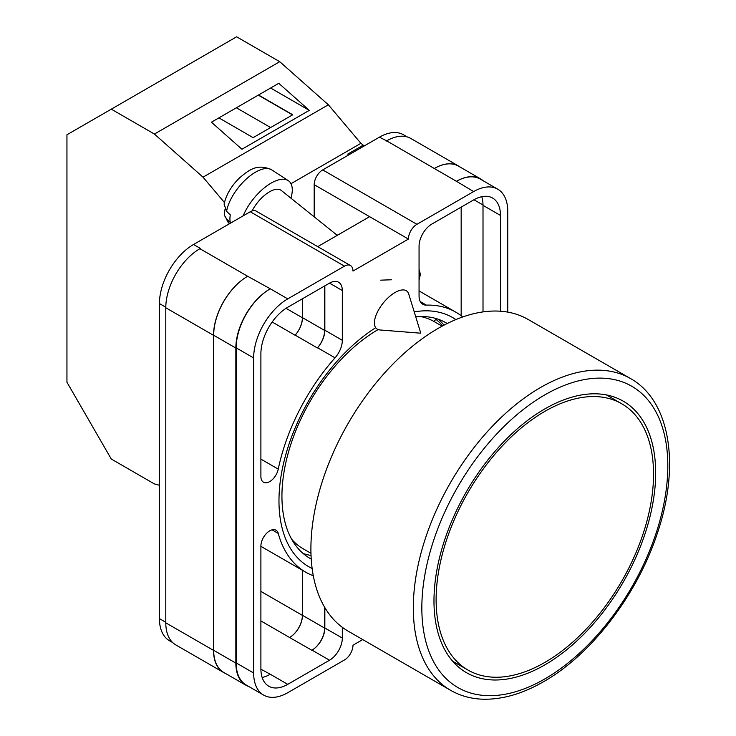 <?xml version="1.0" encoding="UTF-8"?>
<svg xmlns="http://www.w3.org/2000/svg" width="736" height="736" viewBox="0 0 736 736"><rect width="100%" height="100%" fill="white"/><g stroke="black" fill="none" stroke-linecap="round" stroke-linejoin="round"><path stroke-width="1.1" d="M312.138 568.496A143.851 83.058 -60 0 1 278.972 500.866A143.851 83.058 -60 0 1 375.516 327.824M414.23 311.889A143.851 83.058 -60 0 1 455.842 319.59M447.23 323.509A136.013 78.531 120 0 0 446.117 322.846A136.013 78.531 120 0 0 415.711 316.719M378.129 329.581A136.013 78.531 120 0 0 281.934 496.174A136.013 78.531 120 0 0 310.104 558.44A136.013 78.531 120 0 0 311.227 559.066M391.396 279.781L380.696 280.158M444.01 325.146A136.013 78.531 120 0 0 438.26 319.258M314.189 216.826L314.189 184.681A12.061 6.964 -60 0 1 322.718 169.906L416.935 224.305L473.634 191.572A48.236 27.848 120 0 1 497.748 189.18A48.236 27.848 120 0 1 507.739 211.26L507.739 312.11M407.266 136.942L403.53 134.78A48.236 27.848 -60 0 0 379.417 137.172L322.718 169.906M172.702 642.592L169.418 640.697A48.236 27.848 -60 0 1 159.436 618.617L165.793 622.288M314.189 184.681L408.406 239.071L352.986 271.069A12.061 6.964 120 0 0 350.483 265.549L256.266 211.158A12.061 6.964 -60 0 0 250.24 211.756L193.54 244.49A48.236 27.848 -60 0 0 159.436 303.563L159.436 618.617M369.61 216.678L317.722 246.634M362.728 639.575L352.986 645.205A12.061 6.964 120 0 1 344.457 659.971L287.758 692.705A48.236 27.848 120 0 1 263.644 695.097A48.236 27.848 120 0 1 253.653 673.017L253.653 357.954A48.236 27.848 120 0 1 287.758 298.88L344.457 266.147A12.061 6.964 120 0 1 350.483 265.549M324.843 285.835L324.843 330.206A18.087 10.442 120 0 1 317.556 347.751L335.036 357.834A18.087 10.442 120 0 0 342.323 340.299L342.323 290.518A18.087 10.442 120 0 0 338.578 282.238A18.087 10.442 120 0 0 329.535 283.13L342.323 290.518M335.036 357.834A150.126 86.673 120 0 0 278.254 469.136A12.494 7.213 120 0 1 263.488 482.2A12.494 7.213 120 0 1 260.894 476.477L260.894 353.777A37.987 21.933 120 0 1 287.758 307.252L329.535 283.13M462.705 316.958A150.126 86.673 120 0 0 455.759 312.128A150.126 86.673 120 0 0 426.356 305.118A18.087 10.442 120 0 1 422.814 304.272A18.087 10.442 120 0 1 419.06 295.992L419.06 246.21A18.087 10.442 120 0 1 431.857 224.057L473.634 199.934A37.987 21.933 120 0 1 492.623 198.058A37.987 21.933 120 0 1 500.489 215.446L500.489 311.218M272.044 529.837L278.254 533.425A12.494 7.213 120 0 0 275.982 530.205A12.494 7.213 120 0 0 266.349 533.554A12.494 7.213 120 0 0 260.894 546.121L260.894 668.831A37.987 21.933 120 0 0 268.769 686.219A37.987 21.933 120 0 0 287.758 684.333L329.535 660.22A18.087 10.442 120 0 0 342.323 638.066L342.323 627.32M278.254 533.425A150.126 86.673 120 0 0 305.633 572.148A150.126 86.673 120 0 0 313.297 575.754M416.935 224.305A12.061 6.964 120 0 0 408.406 239.071M225.409 673.394A48.236 27.848 -60 0 1 223.532 672.465L175.784 644.902A48.236 27.848 -60 0 1 165.793 622.822L213.541 650.385L213.541 335.331A48.236 27.848 -60 0 1 247.655 276.258L270.278 288.788A48.236 27.848 120 0 0 236.173 347.861L253.653 357.954M247.655 276.258L199.898 248.694A48.236 27.848 -60 0 1 200.358 248.428L199.898 248.694A48.236 27.848 -60 0 0 165.793 307.768L165.793 622.822M386.234 141.11A48.236 27.848 -60 0 1 386.694 140.852L379.417 137.172M434.304 168.489L456.476 181.295A48.236 27.848 -60 0 1 480.59 178.903L458.427 166.106A48.236 27.848 -60 0 0 434.304 168.489L386.694 140.843A48.236 27.848 -60 0 1 410.808 138.46L458.556 166.023A48.236 27.848 -60 0 1 460.304 167.182M461.168 315.735L461.168 207.138M262.154 677.479A37.987 21.933 120 0 0 270.278 674.25L287.758 684.333M260.903 669.208L270.278 674.25M483.009 311.908L483.009 205.353A37.987 21.933 120 0 0 481.758 196.696M236.173 347.861L236.173 662.924A48.236 27.848 120 0 0 246.164 685.004L263.644 695.097M456.476 181.295L473.634 191.572M497.748 189.18L480.268 179.087A48.236 27.848 120 0 0 456.154 181.479M324.843 607.614L324.843 627.974L342.323 638.066M324.631 607.255L324.631 628.093A18.087 10.442 -60 0 1 311.843 650.247L312.055 650.127A18.087 10.442 120 0 0 324.843 627.974M302.376 570.271L302.376 615.351A18.087 10.442 -60 0 1 289.588 637.496L311.843 650.247M317.556 347.751A150.126 86.673 120 0 0 317.372 347.962A18.087 10.442 -60 0 0 324.631 330.446L324.631 285.964M286.028 308.31L302.376 317.75A18.087 10.442 -60 0 1 295.118 335.248A150.126 86.673 -60 0 1 295.2 335.156L317.372 347.962M303.066 553.435A136.013 78.531 120 0 0 311.043 555.468M248.786 686.513A48.236 27.848 -60 0 1 245.842 685.188L223.67 672.391A48.236 27.848 -60 0 1 213.679 650.311L213.679 335.248L235.851 348.054A48.236 27.848 -60 0 1 269.956 288.981M235.851 348.054L235.851 663.108A48.236 27.848 -60 0 0 245.842 685.188M480.59 178.903A48.236 27.848 -60 0 1 483.212 180.789M293.471 542.248L294.05 541.797M442.649 325.873A134.449 77.62 -60 0 0 436.043 319.433L433.651 321.301M213.679 335.248A48.236 27.848 -60 0 1 247.784 276.175M302.468 570.317L302.468 615.296A18.087 10.442 -60 0 1 289.68 637.45M302.468 298.761L302.468 317.648A18.087 10.442 -60 0 1 295.2 335.156M223.532 672.465A48.236 27.848 -60 0 1 213.541 650.385M302.376 317.75L302.376 298.816M434.442 168.415A48.236 27.848 -60 0 1 458.556 166.023M408.738 294.023A24.113 11.012 128.7 0 0 406.87 291.143A24.113 11.012 128.7 0 0 395.039 292.505A24.113 11.012 128.7 0 0 374.422 322.948A24.113 11.012 128.7 0 0 376.703 328.771A24.113 11.012 128.7 0 0 379.923 329.967L420.78 333.206L408.738 294.023M243.174 215.832A36.174 16.514 -51.3 0 1 265.199 187.137A36.174 16.514 -51.3 0 1 288.264 180.633A36.174 16.514 -51.3 0 1 292.284 189.805A36.174 16.514 -51.3 0 1 290.932 198.177M226.587 211.306L224.084 204.074C226.311 194.479 231.472 185.748 239.559 177.882C248.832 170.044 257.214 163.18 271.713 169.841A34.233 15.631 128.7 0 0 246.1 179.207A34.233 15.631 128.7 0 0 226.587 211.306L230.285 214.857A34.748 15.87 128.7 0 0 229.926 218.96A34.748 15.87 128.7 0 0 230.322 222.484L226.614 218.932A34.233 15.631 128.7 0 0 228.924 223.21L229.466 223.744M225.004 209.328L224.213 214.976L226.614 218.932M252.126 210.91A24.113 11.012 -51.3 0 1 281.327 190.477L337.281 235.345M224.434 202.52L203.016 177.164L154.404 134.053L111.292 109.167L66.948 134.762L66.948 382.242L111.292 459.034L154.404 483.929L159.436 485.272M111.292 109.167L236.624 36.8L279.744 61.695L328.357 104.797L360.907 143.327L364.246 145.93M203.016 177.164L328.357 104.797M154.404 134.053L279.744 61.695M241.923 149.242L309.286 110.354L278.769 83.306L211.416 122.194L241.923 149.242M363.078 145.25L347.723 154.109L348.652 154.937M290.987 183.696L360.907 143.327M347.723 154.109L348.901 154.79M218.886 117.88L253.129 137.65L292.744 114.779L258.502 95.008M270.6 88.026L309.286 110.354M270.618 127.549L236.376 107.778M292.532 114.899L258.29 95.128M544.833 664.893A156.759 90.5 120 0 0 647.238 526.755A156.759 90.5 120 0 0 623.208 401.148A156.759 90.5 120 0 0 544.833 408.903A156.759 90.5 120 0 0 442.419 547.041A156.759 90.5 120 0 0 466.449 672.658A156.759 90.5 120 0 0 544.833 664.893M438.159 328.376A179.97 103.905 120 0 0 320.592 486.965A179.97 103.905 120 0 0 348.183 631.175L450.579 690.294A179.97 103.905 -60 0 1 422.998 546.084A179.97 103.905 -60 0 1 540.564 387.495A179.97 103.905 -60 0 1 630.55 378.58L528.144 319.461A179.97 103.905 120 0 0 438.159 328.376M291.686 539.276A131.137 75.707 120 0 0 303.195 548.808L310.969 553.297M442.097 326.168L434.323 321.678A131.137 75.707 120 0 0 420.311 316.489M544.833 662.428A153.741 88.762 -60 0 1 467.958 670.045A153.741 88.762 -60 0 1 444.388 546.848A153.741 88.762 -60 0 1 544.833 411.369A153.741 88.762 -60 0 1 621.699 403.751A153.741 88.762 -60 0 1 645.27 526.948A153.741 88.762 -60 0 1 544.833 662.428M236.173 662.924L253.653 673.017M270.278 288.788L287.758 298.88M250.24 211.756L344.457 266.147M193.54 244.49L200.358 248.428M312.055 650.127L329.535 660.22M260.894 620.936L289.588 637.496M420.311 301.631L426.356 305.118M483.009 205.353L500.489 215.446M324.843 330.206L342.323 340.299M272.173 322L295.118 335.248M260.894 459.117L278.254 469.136M213.679 650.311L235.851 663.108M302.468 615.296L324.631 628.093M473.956 199.75L483.009 204.976M302.468 317.648L324.631 330.446M165.793 307.768L213.541 335.331M260.894 591.404L302.376 615.351M159.436 303.563L165.802 307.234M337.631 235.134L335.441 233.873M419.06 278.493A9.044 5.226 120 0 0 419.52 275.485A9.044 5.226 120 0 0 419.06 273.01M544.833 394.873A173.944 100.427 120 0 0 421.838 607.908A173.944 100.427 120 0 0 544.833 678.923A173.944 100.427 120 0 0 667.819 465.888A173.944 100.427 120 0 0 544.833 394.873M260.894 546.324L305.633 572.148M419.06 290.941L455.759 312.128M224.213 214.976L228.924 223.21M271.713 169.841L288.264 180.633M419.06 269.413L420.403 274.252L419.06 280.214M450.579 690.294C460.175 695.805 470.865 698.768 482.641 699.2C502.035 699.743 522.358 693.901 543.582 681.683C591.523 654.562 637.413 594.486 657.386 533.14C680.395 465.732 670.422 400.789 630.55 378.58M467.958 670.045L452.658 661.213M621.699 403.751L606.4 394.919"/></g></svg>
